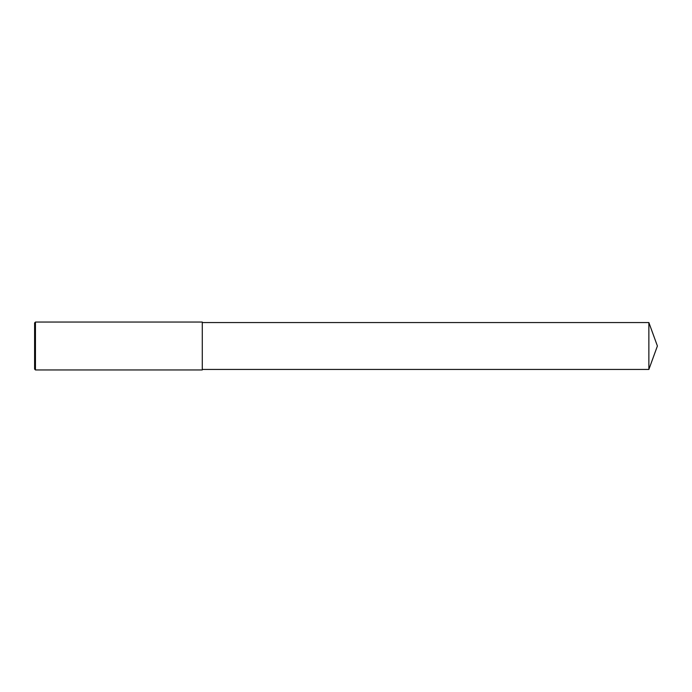 <?xml version="1.0" encoding="UTF-8"?>
<svg xmlns="http://www.w3.org/2000/svg" width="692" height="692" viewBox="0 0 692 692"><rect width="100%" height="100%" fill="white"/><g stroke="black" fill="none" stroke-linecap="round" stroke-linejoin="round"><path stroke-width="1.04" d="M35.456 322.048L34.6 322.904L34.6 369.095L35.456 369.952L35.456 322.048L202.28 322.048L202.28 369.952L35.456 369.952M648.871 322.558L648.871 369.442L657.4 346L648.871 322.558L202.28 322.558M648.871 369.442L202.28 369.442"/></g></svg>
